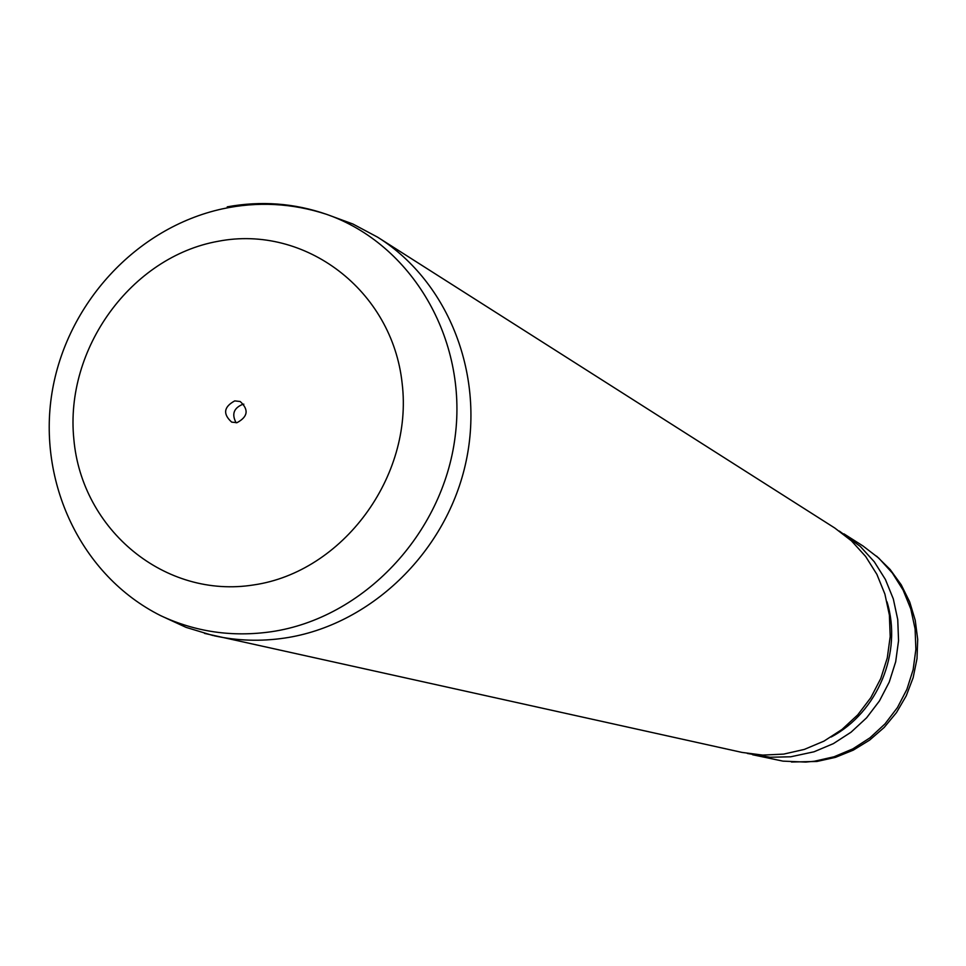 <?xml version="1.0" encoding="UTF-8"?>
<svg xmlns="http://www.w3.org/2000/svg" width="966" height="966" viewBox="0 0 966 966"><rect width="100%" height="100%" fill="white"/><g stroke="black" fill="none" stroke-linecap="round" stroke-linejoin="round"><path stroke-width="1.45" d="M234.738 400.89C223.726 406.915 222.711 414.003 231.683 422.13L236.996 422.685C247.948 416.757 249.023 409.693 240.208 401.506L234.738 400.89M243.83 404.174L242.804 404.295C233.736 408.05 231.502 414.209 236.127 422.794M876.573 556.138L890.072 569.409L901.23 584.816L909.694 601.939L915.237 620.305L917.7 639.407L917 658.715L913.148 677.685L906.253 695.798L896.508 712.546L884.192 727.446L869.629 740.101L853.268 750.147L835.53 757.332L816.946 761.462L791.456 762.017M227.239 206.845C261.218 200.662 294.328 203.162 326.58 214.331L352.904 224.003L377.573 237.153L834.793 528.028L851.432 540.827L865.621 556.428L876.899 574.372L884.904 594.114L889.384 615.052L890.193 636.546L887.283 657.918L880.763 678.518L870.801 697.693L857.736 714.864L841.966 729.487L823.986 741.115L804.364 749.399L783.704 754.108L762.742 755.098L742.021 752.417L204.502 633.382M886.993 601.806C902.606 652.424 877.889 712.232 831.074 737.046M839.309 531.058L860.332 546.454L874.315 561.826L885.424 579.503L893.321 598.944L897.74 619.556L898.549 640.712L895.687 661.758L889.263 682.032L879.458 700.918L866.599 717.81L851.058 732.192L833.356 743.639L814.024 751.79L790.731 756.789L770.071 757.247L747.358 753.468M843.934 533.848L862.916 545.923L878.806 558.143L892.355 573.019L903.138 590.129L910.793 608.942L915.092 628.89L915.877 649.357L913.124 669.716L906.905 689.326L897.426 707.583L884.977 723.92L869.943 737.831L852.797 748.892L834.081 756.764L814.362 761.244L805.801 762.077L782.979 761.136L752.599 754.748M160.658 615.644C80.323 575.374 37.65 481.503 51.947 393.053C66.256 304.254 135.795 227.807 222.506 208.837C257.596 201.314 292.287 203.15 326.58 214.331C411.601 243.939 467.87 339.03 455.143 436.632C442.947 534.258 363.204 618.228 271.482 631.704C232.395 637.306 195.458 631.957 160.658 615.644L186.124 627.393L212.882 635.495M253.792 584.913C342.628 572.017 413.327 476.685 402.17 383.562C392.341 290.211 305.002 224.426 218.207 241.271C131.231 256.763 64.601 348.726 73.851 439.276C81.808 530.032 165.089 599.186 253.792 584.913M378.527 237.757C449.118 282.422 485.85 376.631 465.238 465.226C444.819 553.832 369.41 625.473 284.873 638.031C260.832 641.593 237.213 640.832 213.981 635.737"/></g></svg>
